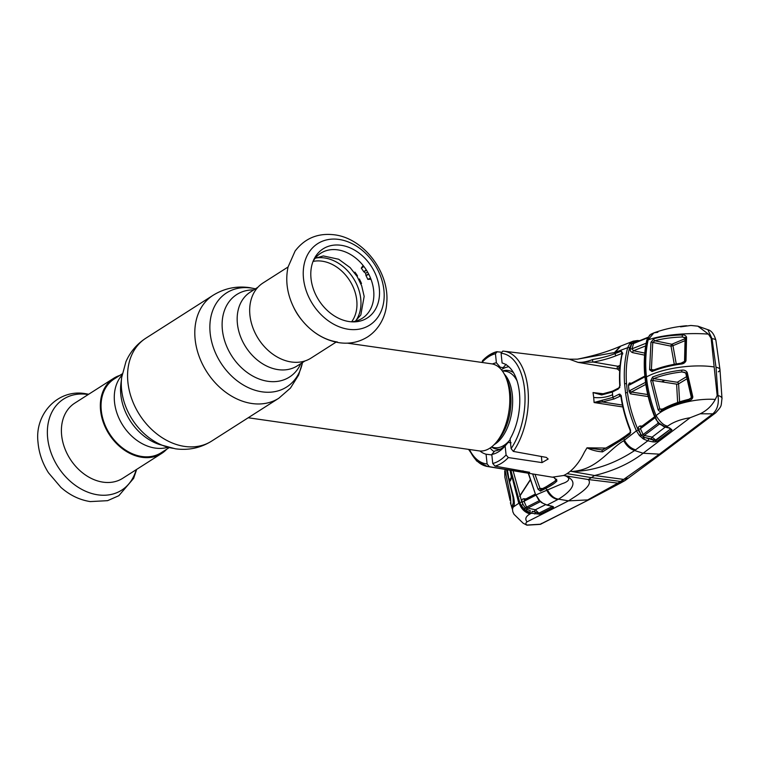 <?xml version="1.0" encoding="UTF-8"?>
<svg xmlns="http://www.w3.org/2000/svg" width="760" height="760" viewBox="0 0 760 760"><rect width="100%" height="100%" fill="white"/><g stroke="black" fill="none" stroke-linecap="round" stroke-linejoin="round"><path stroke-width="1.14" d="M169.271 447.573L161.215 452.713A43.728 33.316 -122.6 0 1 141.958 456.513A43.728 33.316 -122.6 0 1 104.044 422.493A43.728 33.316 -122.6 0 1 114.161 379.002L122.218 373.863M490.105 448.001A43.966 23.807 -81.8 0 0 494.152 451.677M248.206 417.762L479.19 450.898A43.966 23.807 -81.8 0 0 495.833 442.842A43.966 23.807 -81.8 0 0 509.428 392.055A43.966 23.807 -81.8 0 0 505.39 376.257A43.966 23.807 -81.8 0 0 491.672 363.85L347.349 343.149M508.829 366.766A43.966 23.807 -81.8 0 0 501.334 369.692M119.747 375.44A44.584 33.972 57.4 0 0 113.705 378.28L74.765 403.132A44.584 33.972 57.4 0 0 64.457 447.478A44.584 33.972 57.4 0 0 103.113 482.163A44.584 33.972 57.4 0 0 122.74 478.287L161.671 453.435A44.584 33.972 57.4 0 0 166.791 449.16M113.705 378.28A44.584 33.972 57.4 0 0 103.388 422.626A44.584 33.972 57.4 0 0 142.044 457.311A44.584 33.972 57.4 0 0 161.671 453.435M337.373 341.99A54.017 41.154 -122.6 0 1 302.442 320.844L301.483 319.684A44.584 33.972 -122.6 0 1 293.882 307.781L293.236 306.423A54.017 41.154 -122.6 0 0 302.442 320.844C312.654 333.041 324.9 340.328 339.178 342.712C349.495 344.156 358.929 342.247 367.479 336.993C380.646 328.481 386.07 313.966 386.65 303.781C390.155 273.21 364.24 238.412 334.447 234.811C318.012 232.826 304.893 238.241 295.099 251.047L288.04 267.045C285.294 280.126 287.023 293.246 293.236 306.423M336.024 342.152L311.011 358.112A44.584 33.972 -122.6 0 1 291.384 361.988A44.584 33.972 -122.6 0 1 252.728 327.303A44.584 33.972 -122.6 0 1 263.036 282.967L288.049 266.998M349.163 321.565A41.021 31.255 -122.6 0 1 317.357 297.825A41.021 31.255 -122.6 0 1 313.927 259.388A41.021 31.255 -122.6 0 1 341.154 245.299A41.021 31.255 -122.6 0 1 378.936 285.694A41.021 31.255 -122.6 0 1 353.818 321.879A41.021 31.255 -122.6 0 1 349.163 321.565M313.082 261.335A38.599 29.412 -122.6 0 1 337.753 249.869A38.599 29.412 -122.6 0 1 373.094 286.701A38.599 29.412 -122.6 0 1 351.699 321.822M357.466 275.823L357.438 275.785A41.145 31.35 57.4 0 0 354.996 272.251L354.93 272.127M359.518 279.005L359.613 279.547A41.145 31.35 57.4 0 1 361.447 283.404L361.522 283.527M370.984 279.262L367.783 279.357A41.145 31.35 -122.6 0 0 365.949 275.51L365.608 273.201L367.631 272.118M363.622 266.114L361.332 268.213A41.145 31.35 -122.6 0 1 363.764 271.738L365.608 273.201M361.285 268.08L363.137 265.506M363.764 271.738L366.272 269.876M361.332 268.213L363.897 266.475M363.812 271.776L366.529 270.275M368.638 273.97L365.94 275.452M368.847 274.388L365.949 275.51M370.548 278.141L367.783 279.357M602.205 400.168L602.357 401.974L594.272 402.43L612.911 397.375L618.972 394.259L619.865 394.117L621.243 396.055C622.924 407.569 626.031 418.95 630.572 430.207L630.078 433.922L623.789 438.615L602.509 451.877C596.686 451.44 591.517 450.091 587.014 447.82L584.392 452.152C580.535 460.18 575.833 466.535 570.313 471.228L594.577 475.513L591.442 477.622L566.998 473.651A59.603 32.271 -81.8 0 0 570.313 471.228L572.194 471.447C596.971 469.86 608.332 449.815 623.732 440.733L636.414 430.834C630.952 418.323 627.332 405.659 625.547 392.853L624.587 383.772C623.703 371.032 624.73 358.995 627.674 347.69L629.698 343.7A1.463 0.912 40 0 1 631.361 344.299L629.556 347.88C626.639 359.091 625.613 370.975 626.496 383.543L627.437 392.521C629.213 405.203 632.795 417.715 638.191 430.046L640.813 434.216L638.637 429.438L640.414 428.659L643.112 434.511L658.179 423.177L657.704 422.094M587.014 447.82L606.252 448.067M620.749 395.912L614.137 398.933A1.463 1.007 62.9 0 1 612.911 397.375L612.598 394.706C607.021 397.242 600.723 398.173 593.712 397.47L594.101 402.543L622.848 406.97M593.256 392.654L601.54 394.088L601.654 394.953L593.047 392.568L603.62 393.803M619.675 370.956L617.433 368.98L578.056 362.377L569.288 359.185L504.013 351.205A58.235 31.54 98.2 0 1 527.981 389.661A58.235 31.54 98.2 0 1 513.342 451.411L546.297 457.377L548.159 459.03L542.013 462.612L508.345 457.567A58.235 31.54 98.2 0 1 501.781 463.049A58.235 31.54 98.2 0 1 494.959 466.108L492.746 463.486A55.793 30.21 -81.8 0 0 499.548 460.484A55.793 30.21 -81.8 0 0 506.084 454.974L508.345 457.567M497.22 351.699L495.444 353.742A55.793 30.21 -81.8 0 0 482.106 362.254L482.562 360.658C486.951 356.06 491.625 353.087 496.594 351.738L501.192 352.174M501.087 353.276L502.103 363.014A46.35 25.099 -81.8 0 1 519.394 392.464A46.35 25.099 -81.8 0 1 510.083 438.9L511.1 448.628A55.793 30.21 -81.8 0 0 524.552 389.177A55.793 30.21 -81.8 0 0 501.087 353.276L502.797 351.101A58.235 31.54 98.2 0 1 504.013 351.205L502.797 351.101M513.342 451.411L511.1 448.628M494.959 466.108L529.635 472.302L523.098 472.178L489.383 466.697A58.235 31.54 98.2 0 1 487.473 466.498A58.235 31.54 98.2 0 1 469.376 449.492M507.072 443.678A42.237 22.876 98.2 0 1 494.76 450.965L491.796 454.442L492.746 463.486M494.76 450.965L496.603 450.623M491.796 454.442A46.35 25.099 -81.8 0 0 505.067 446.006A46.35 25.099 -81.8 0 0 505.134 445.93L506.084 454.974M511.072 442.776L508.174 442.405L505.134 445.93M482.562 360.658L483.835 360.24A58.235 31.54 98.2 0 1 490.399 354.758A58.235 31.54 98.2 0 1 495.995 352.06M495.444 353.742L496.394 362.786A46.35 25.099 -81.8 0 0 492.433 363.983M496.394 362.786L500.27 367.251A42.237 22.876 -81.8 0 0 499.13 367.431M500.27 367.251L503.177 367.659L506.075 364.334M479.949 450.984A46.35 25.099 -81.8 0 0 486.077 454.214L491.844 454.926M486.077 454.214L487.103 463.952L489.383 466.697M622.459 353.248L615.933 355.784C609.644 358.312 602.11 360.411 593.322 362.073L617.899 366.263A1.463 0.636 99.8 0 0 617.253 367.555A1.463 0.636 99.8 0 0 617.433 368.98A1.463 1.092 128.7 0 0 619.048 367.764L619.846 368.429M619.048 367.764A1.463 1.121 -111.8 0 0 617.899 366.263L620.122 365.37M620.084 385.899A1.463 0.56 -3.6 0 1 619.761 385.577L619.761 385.577A1.463 0.56 -3.6 0 1 620.093 385.187L618.412 388.911L612.351 392.046L601.654 394.953M622.725 354.017A1.463 0.769 12.7 0 1 622.117 353.191A1.463 0.769 12.7 0 1 622.44 352.83C620.16 363.08 619.371 373.863 620.093 385.187M619.723 386.203L619.761 385.577C619.039 374.243 619.827 363.441 622.117 353.191L622.164 352.706L622.753 353.219M622.136 353.115A1.463 1.111 -111.3 0 1 621.376 351.148L622.44 352.83M578.056 362.377L593.322 362.073A1.463 0.712 -99.6 0 1 592.658 360.895A1.463 0.712 -99.6 0 1 592.79 359.47C601.312 358.055 608.665 356.126 614.859 353.666L621.376 351.148M578.037 362.368C582.322 362.615 587.242 361.646 592.79 359.47M569.288 359.185L577.372 359.176L614.469 352.564L627.674 347.69A1.463 0.769 14.7 0 1 629.556 347.88M620.322 346.265L614.469 352.564M602.509 451.877A1.463 0.589 -113.9 0 1 602.271 449.958L602.271 449.958A1.463 0.589 -113.9 0 1 602.566 449.986L623.457 437.75M587.033 447.801L602.271 449.958L614.203 443.64L629.907 432.972M630.078 433.922A1.463 0.997 -126.5 0 1 630.202 432.469L630.202 432.469A1.463 0.997 -126.5 0 1 630.762 432.335M670.453 429.267A1.463 1.016 52.7 0 0 671.564 430.198L657.029 441.294A1.463 1.016 52.6 0 1 655.928 440.401L670.614 428.991L654.968 440.601L651.491 438.919L644.575 437.447L653.391 440.068A1.463 0.731 102.1 0 1 652.745 441.864L647.824 440.809L634.638 450.547C630.059 449.065 626.43 445.797 623.732 440.733M626.534 479.132L624.891 480.652L620.768 481.469L591.442 477.622L588.288 479.531L617.842 483.123L623.675 479.398L594.577 475.513C613.767 470.829 629.954 463.401 643.131 453.235L634.638 450.547C619.875 460.227 597.854 471.19 572.194 471.466L572.194 471.447M566.998 473.651A59.603 32.271 98.2 0 1 563.625 475.494L588.288 479.531C593.645 485.498 578.227 494.598 568.508 500.868L587.698 499.918L617.842 483.123L621.281 482.628L623.058 481.384M547.247 489.564C550.487 495.434 554.249 498.626 558.514 499.139C569.306 492.508 581.001 481.945 565.355 475.827L565.317 475.836C572.812 479.019 566.124 482.552 562.324 483.597L535.923 494.921L539.771 500.764L542.878 503.253L547.114 505.058L558.514 499.139L568.508 500.868L527.012 521.864C524.742 518.994 525.768 516.344 530.072 513.922L531.383 513.237L525.635 510.264L521.208 505.505L519.821 502.721L519.108 503.053C521.189 508.886 524.837 512.506 530.072 513.922M468.568 449.369L476.681 461.026L487.473 466.498L552.349 477.185L563.625 475.494L565.317 475.836M528.485 473.252L535.733 495.121L528.247 473.214M556.538 479.693A1.463 1.406 28.2 0 0 556.966 480.938C554.847 483.274 551.161 485.735 545.908 488.319L540.427 491.122L538.042 489.25L532.656 473.936M556.681 479.256C554.125 482.106 550.696 484.557 546.392 486.618L556.548 480.168M534.992 474.325L539.989 488.385L542.621 488.556M540.427 491.122A1.463 1.216 62.7 0 1 540.911 489.44L540.911 489.44A1.463 1.216 62.7 0 1 541.443 489.326L539.989 488.385L538.042 489.25M541.443 489.326L545.994 486.979M553.85 477.365L556.966 480.938M540.389 524.191L589.997 499.215L592.059 497.534M628.311 478.163L662.121 453.188L659.385 454.157L712.832 413.829L700.197 413.801L690.128 417.743L643.131 453.235L659.385 454.157L623.675 479.398L628.358 478.125L624.891 480.652M662.121 453.188L663.908 450.67M690.128 417.743C680.77 419.244 673.303 422.028 667.726 426.103C663.936 425.609 660.05 422.123 656.07 415.653C651.577 404.282 648.546 392.901 646.988 381.529L646.437 376.969C661.989 368.315 693.186 363.707 714.163 366.956L717.174 395.57L717.991 395.513A9.775 3.923 -2 0 1 722 398.506L722 398.506C720.812 406.647 722.447 405.298 715.635 412.851L715.635 412.851A9.775 6.811 53.3 0 1 712.832 413.829C717.402 409.64 719.112 403.531 717.991 395.513L716.005 367.27L712.015 338.694A9.775 2.992 -9.8 0 1 715.892 340.356L719.967 369.588A9.775 3.467 174 0 0 716.005 367.27M714.163 366.956L711.16 338.342L712.015 338.694L707.864 329.697C711.493 330.609 714.172 334.162 715.892 340.356M711.16 338.342L708.434 334.144L697.861 326.163L690.916 325.46L680.57 326.847M526.832 525.046L540.892 524.181L541.319 523.45M526.519 524.656C525.531 523.858 525.702 522.928 527.012 521.864M717.174 395.57L715.293 399.418C711.968 405.716 706.942 410.514 700.197 413.801M653.135 333.212L649.79 335.036L646.969 340.347C644.774 350.721 644.1 361.617 644.926 373.036L645.876 382.118C647.472 393.69 650.503 405.156 654.968 416.508L656.07 415.653C668.543 404.899 694.906 398.041 715.293 399.418M692.825 396.919C692.55 398.858 691.315 400.016 689.12 400.397C678.509 402.952 669.284 406.505 661.457 411.036C659.965 411.702 658.806 411.141 657.989 409.374L650.74 380.741L652.602 377.026C660.972 373.73 670.662 371.45 681.663 370.167C684.133 369.806 685.986 370.566 687.23 372.466L692.825 396.919L691.4 397.66L691.999 397.803L686.394 373.407L685.776 373.188L691.4 397.66L688.911 399.294L691.999 397.803M661.457 411.036A1.463 0.836 -120.1 0 1 661.599 409.678L661.599 409.678A1.463 0.836 -120.1 0 1 662.036 409.63C669.626 405.279 678.594 401.869 688.95 399.409M677.635 402.524L676.628 384.132L652.536 380.427L659.718 408.756L662.036 409.63M662.881 408.956L657.989 409.374M685.966 372.913L681.91 371.953C671.222 373.188 661.817 375.411 653.686 378.632L677.283 382.261L686.508 376.703M686.954 378.812L678.594 383.838A1.463 1.092 59.1 0 0 677.283 382.261M676.628 384.132A1.463 0.541 175.1 0 0 678.594 383.838L679.601 401.869M652.602 377.026A1.463 0.864 -111.9 0 0 653.686 378.632L652.536 380.427A1.463 0.475 171.2 0 0 650.74 380.741M684.845 372.457L681.91 371.953L681.663 370.167M687.23 372.466L685.776 373.188L683.686 372.106M689.12 400.397L688.911 399.294C678.442 401.774 669.341 405.241 661.599 409.678L661.285 409.763M649.591 369.759L650.94 342.294L653.847 338.703C661.894 336.499 671.356 335.245 682.242 334.932C684.456 334.77 685.89 335.549 686.556 337.269L685.995 360.772C685.159 362.738 683.496 363.841 681.017 364.069C670.044 365.608 660.383 368.087 652.023 371.516L649.591 369.759A1.463 0.56 -3.1 0 1 651.396 369.597L653.989 369.892M657.856 332.272L653.856 332.88L648.109 339.919C645.914 350.236 645.231 361.076 646.038 372.438L646.437 376.969M647.264 341.515A1.463 0.76 12.1 0 1 646.656 340.708A1.463 0.76 12.1 0 1 646.969 340.347L648.109 339.919C661.19 335.008 688.009 332.405 708.434 334.144M650.94 342.294A1.463 0.712 9.3 0 1 652.745 342.418L651.396 369.597L652.831 370.5C660.953 367.203 670.339 364.8 681.007 363.299L685.178 361.893A1.463 0.608 -0.2 0 1 684.532 361.399A1.463 0.608 -0.2 0 1 684.532 361.389A1.463 0.608 -0.2 0 1 685.995 360.772M685.121 337.887L682.394 337.003C671.821 337.345 662.625 338.599 654.806 340.774L652.745 342.418L671.023 346.151A1.463 0.741 101.5 0 1 671.726 344.29A1.463 0.741 101.5 0 1 671.811 344.242L685.073 338.684M674.281 364.297L671.023 346.151L672.961 345.667A1.463 1.121 67.4 0 0 671.811 344.242L654.806 340.774A1.463 0.95 -105.8 0 1 653.847 338.703M684.969 340.67L672.961 345.667L676.248 363.945M685.178 360.876L685.757 338.438A1.463 0.655 3.1 0 1 685.111 337.849L685.111 337.849A1.463 0.655 3.1 0 1 686.556 337.269M684.598 337.478L682.394 337.003L682.242 334.932M681.017 364.069L681.007 363.299M652.023 371.516A1.463 0.864 -112.4 0 1 652.431 370.519L652.431 370.519A1.463 0.864 -112.4 0 1 652.831 370.5M650.778 334.286A1.463 0.684 59.7 0 1 650.836 334.238L653.818 332.899C664.506 329.042 675.45 326.658 686.66 325.736M647.482 338.627A1.463 0.864 25.4 0 1 647.501 338.172A1.463 0.864 25.4 0 1 647.805 337.896M654.616 416.765L640.813 427.006L654.702 416.993M638.637 429.438C638.02 427.348 638.609 426.198 640.414 425.99A1.463 0.807 -86.6 0 0 640.946 426.901M645.829 384.389L631.332 392.017L647.748 394.535M631.332 392.017L630.477 393.86L629.09 391.495L630.087 390.459A1.463 1.016 62.5 0 0 631.332 392.017M630.087 390.459L645.534 382.327M629.09 391.495L628.406 385.054L629.337 383.002L631.313 383.23M644.841 376.276L630.467 383.876A1.463 1.016 62.3 0 0 629.954 383.942L629.954 383.942A1.463 1.016 62.3 0 0 629.508 384.978L628.406 385.054M644.889 376.837L629.508 384.978M664.42 380.285L661.76 381.843M645.677 345.904L633.498 350.749A1.463 0.741 -78.3 0 0 632.7 352.659C630.809 351.956 629.954 350.607 630.144 348.622L631.911 343.387A1.463 0.836 49 0 0 630.562 342.827L633.232 341.164L637.288 340.547A1.463 0.807 93.1 0 1 637.517 340.508A1.463 0.807 93.1 0 1 638.172 341.278M647.672 337.829L633.555 343.52L634.505 342.865L633.555 343.52L632.025 348.812L633.498 350.749L644.765 353.087M659.528 424.251L658.388 423.044M663.547 426.113A1.463 0.665 -67 0 0 663.803 426.597L658.407 422.873A1.463 0.503 -35.1 0 0 658.426 423.101L658.426 423.101A1.463 0.503 -35.1 0 0 659.053 423.13L664.316 426.464L669.569 427.918L671.944 429.78L671.564 430.198M656.412 419.283L655.975 419.529L659.053 423.13M665.484 426.901A1.463 0.769 -76.5 0 0 665.855 427.281L663.803 426.597A1.463 0.665 -67 0 0 664.316 426.464M661.485 424.983L660.402 424.526M648.47 439.014A1.463 0.731 -78 0 1 647.824 440.809L643.52 439.052L639.341 435.47L640.813 434.216L641.573 435.29L643.112 434.511L644.233 435.442L659.262 424.184A1.463 0.769 103.5 0 1 659.357 424.118M655.091 416.793L656.355 419.283M649.325 335.54A1.463 1.178 43.9 0 1 649.534 335.226L649.534 335.226A1.463 1.178 43.9 0 1 649.79 335.036M658.426 423.101L654.635 416.812C650.17 405.46 647.14 394.022 645.553 382.489L644.603 373.416C643.777 361.988 644.461 351.082 646.656 340.708L647.501 338.172L650.836 334.238A1.463 0.684 59.7 0 1 650.892 334.21M667.726 426.103L666.33 427.139A1.463 0.769 -76.5 0 1 665.855 427.281L669.094 428.051A1.463 0.769 -76.5 0 0 669.569 427.918M668.733 427.719A1.463 0.769 -76.5 0 0 669.094 428.051L670.614 428.991A1.463 1.226 29.3 0 0 671.944 429.78M651.491 438.919A1.463 0.731 102.1 0 1 652.128 437.123L655.794 440.135M640.414 436.563L641.573 435.29L643.596 436.99A1.463 0.731 102 0 1 644.233 435.442L652.128 437.123L665.237 427.11M655.681 417.278L640.414 428.659L641.487 426.787M639.341 435.47L636.414 430.834L638.191 430.046M642.428 438.292A1.463 0.484 -50.8 0 0 643.596 436.99L644.575 437.447A1.463 0.484 -58.8 0 1 643.52 439.052M654.968 440.601L655.244 441.959L652.745 441.864M657.029 441.294L655.244 441.959M621.005 395.209L621.385 396.312L621.005 395.209M621.243 396.055A1.463 0.484 171.7 0 0 620.901 396.445L620.901 396.445A1.463 0.484 171.7 0 0 621.338 396.71M620.711 395.76L619.865 394.117M618.972 394.259A1.463 1.016 62.7 0 0 620.207 395.817M614.137 398.933L602.357 401.974L622.431 405.07M629.698 343.7L630.562 342.827M639.787 340.632L633.232 341.164A1.463 0.921 68.8 0 1 633.241 341.154A1.463 0.921 68.8 0 1 634.553 342.01L631.911 343.387A1.463 0.788 17.8 0 0 633.555 343.52M638.21 341.459L634.553 342.01L636.149 342.095M637.735 340.575L639.663 340.68M632.272 341.61A1.463 1.016 61.1 0 1 633.631 342.19A1.463 0.807 93.1 0 0 634.182 342.893M646.142 343.216L632.025 348.812A1.463 0.76 14.4 0 1 630.144 348.622M634.505 342.865L647.881 337.449M511.252 479.056A1.463 1.244 46.7 0 0 510.91 479.275L510.91 479.275A1.463 1.244 46.7 0 0 510.596 480.434L511.281 476.529L510.017 470.212M511.347 476.957L510.91 479.275L509.418 481.45L513.551 496.992C514.729 502.654 514.558 506.046 513.057 507.186L512.477 509.105L512.829 511.812L512.477 509.105M510.596 480.434L509.485 481.811M510.216 470.24L511.281 476.529M519.108 503.053L513.057 507.186A0.978 0.912 25.2 0 1 513.076 506.511L514.264 504.403M518.776 503.196L510.321 470.259M513.086 470.715L521.769 501.875L519.821 502.721L510.891 470.354M518.073 500.089L519.203 503.015C521.455 508.753 525.245 512.297 530.594 513.646M521.769 501.875L523.032 504.374L522.091 502.113C521.521 500.051 522.12 498.931 523.887 498.75L525.977 498.892M524.457 499.671A1.463 0.807 93.8 0 1 523.887 498.75M522.091 502.113L524.039 501.267L524.324 499.738L535.297 494.076M524.808 499.653L535.353 494.209M535.79 495.235L524.039 501.267L526.575 507.139L539.686 500.488M540.769 501.429L527.725 508.098L535.363 509.779L545.509 504.706M521.208 505.505L523.032 504.374L525.255 507.822L526.575 507.139L527.725 508.098A1.463 0.731 102.4 0 0 526.975 509.323L530.328 510.758A1.463 0.627 111.9 0 1 529.302 512.601M552.197 506.559L539.096 513.057L552.197 506.559A1.463 1.197 63.6 0 0 553.261 507.481L539.609 514.207L531.383 513.237A1.463 0.731 102.4 0 0 532.19 511.328L538.783 513.095L535.363 509.779A1.463 0.731 102.4 0 0 534.556 511.679L532.19 511.328M534.679 513.969A1.463 0.731 102.4 0 0 535.496 512.059L534.556 511.679M524.305 509.095L525.255 507.822L526.975 509.323A1.463 0.636 135.8 0 1 525.635 510.264M538.783 513.095A1.463 0.902 76.4 0 0 539.609 514.207M546.554 504.916A1.463 0.769 -76.9 0 0 546.82 505.086A1.463 0.769 -76.9 0 0 547.114 505.058L551.912 506.179L553.527 506.844L553.261 507.481M539.096 513.057A1.463 1.197 63.4 0 0 540.189 514.007M552.358 506.283A1.463 1.339 -41 0 0 552.453 506.417L552.453 506.417A1.463 1.339 -41 0 0 553.527 506.844M551.361 506.046A1.463 0.769 -76.9 0 0 551.617 506.207L551.617 506.207A1.463 0.769 -76.9 0 0 551.912 506.179M599.459 394.07L601.54 394.088C605.91 393.252 605.188 394.126 612.788 391.01L612.788 391.01A1.463 1.007 62.8 0 0 612.351 392.046L612.598 394.706M601.54 394.174L613.301 390.953L618.507 388.265M613.301 390.953A1.463 1.007 62.8 0 0 612.788 391.01L618.858 387.885A1.463 1.016 62.6 0 1 619.371 387.818L619.837 387.457M619.191 387.572L618.858 387.885A1.463 1.016 62.6 0 0 618.412 388.911M504.906 469.366L510.483 496.479L510.9 503.984M506.445 469.623L513.028 497.363L513.275 503.025L514.273 503.167M512.383 509.209L512.04 506.207L512.202 508.668L510.397 502.759M512.04 506.207L513.275 503.025M507.376 469.775L508.972 479.313L511.214 478.591M510.406 479.75L508.972 479.313M510.159 500.65L504.839 477.071L504.735 470.972M300.808 363.613A48.963 37.306 -122.6 0 1 267.919 381.301A48.963 37.306 -122.6 0 1 222.727 332.538A48.963 37.306 -122.6 0 1 253.764 289.902M302.47 362.558A55.831 42.541 -122.6 0 1 262.095 391.837A55.831 42.541 -122.6 0 1 210.178 333.269A55.831 42.541 -122.6 0 1 251.19 288.03A55.831 42.541 -122.6 0 1 255.417 288.848M302.49 362.539L298.642 375.031L290.444 388.094L278.834 398.221A61.066 46.531 -122.6 0 1 251.94 403.512A61.066 46.531 -122.6 0 1 198.987 356.003A61.066 46.531 -122.6 0 1 213.113 295.269L145.882 338.181C136.923 344.005 130.292 351.813 125.97 361.608L121.666 377.483A55.831 42.541 -122.6 0 0 165.756 446.548A55.831 42.541 -122.6 0 0 173.527 448.372M278.834 398.221L211.593 441.132A61.066 46.531 -122.6 0 1 184.708 446.433A61.066 46.531 -122.6 0 1 131.755 398.924A61.066 46.531 -122.6 0 1 145.882 338.181M211.593 441.132C200.45 448.029 188.366 450.575 175.341 448.789L159.543 444.534A48.963 37.306 -122.6 0 1 120.878 383.971L121.666 377.483M167.989 447.231A43.728 33.316 -122.6 0 1 155.182 448.077A43.728 33.316 -122.6 0 1 118.997 418.304A43.728 33.316 -122.6 0 1 121.989 375.174M304.969 360.962L297.331 365.835A43.728 33.316 -122.6 0 1 278.074 369.626A43.728 33.316 -122.6 0 1 240.16 335.606A43.728 33.316 -122.6 0 1 250.277 292.125L257.916 287.242M491.939 447.298A39.738 21.517 -81.8 0 0 500.356 449.131M513.484 372.637A39.738 21.517 -81.8 0 0 502.892 370.889M517.038 380.808A38.599 20.9 -81.8 0 0 505.675 371.288L502.198 370.785M491.236 447.193L494.712 447.697A38.599 20.9 -81.8 0 0 510.159 439.622M494.247 444.562A38.599 20.9 -81.8 0 0 512.316 394.763A38.599 20.9 -81.8 0 0 504.345 374.167M497.106 441.294A39.738 21.517 -81.8 0 0 498.351 439.935A39.738 21.517 -81.8 0 0 510.644 394.031A39.738 21.517 -81.8 0 0 506.986 379.753A39.738 21.517 -81.8 0 0 506.169 378.109M88.217 394.554A54.017 41.154 57.4 0 0 87.343 394.411A54.017 41.154 57.4 0 0 47.671 438.188A54.017 41.154 57.4 0 0 97.897 494.845A54.017 41.154 57.4 0 0 136.192 469.699M313.044 261.43A37.249 28.386 -122.6 0 1 322.116 261.183A37.249 28.386 -122.6 0 1 352.422 285.447A37.249 28.386 -122.6 0 1 351.595 321.822M315.514 258.115A38.969 29.688 -122.6 0 1 324.52 257.953A38.969 29.688 -122.6 0 1 356.088 283.052A38.969 29.688 -122.6 0 1 355.651 320.976M370.139 278.284A48.592 37.021 -122.6 0 1 370.585 279.3M348.431 329.27A48.317 36.812 -122.6 0 1 303.506 278.587A48.317 36.812 -122.6 0 1 338.988 239.438A48.317 36.812 -122.6 0 1 383.914 290.12A48.317 36.812 -122.6 0 1 348.431 329.27M593.712 397.47L593.047 392.568M541.367 456.484L542.013 462.612M522.956 470.81L523.098 472.178M469.442 449.502A55.793 30.21 -81.8 0 0 487.103 463.952M615.933 355.784L614.859 353.666L615.192 352.317L620.739 346.085L619.865 346.417M635.616 449.844C630.942 448.409 627.218 445.18 624.425 440.163L623.789 438.615L624.463 437.009M557.726 499.558C552.7 498.351 549.005 495.102 546.63 489.82L545.908 488.319L546.924 486.505M718.267 371.849A9.775 3.467 174 0 0 719.967 369.588L722 398.506M640.414 425.99L642.048 426.094M648.223 396.577L630.477 393.86M644.594 355.129L632.7 352.659M646.19 382.802L645.876 382.118L646.19 382.802M645.24 373.815L644.926 373.036L645.24 373.815M646.988 381.529L645.876 382.118M625.547 392.853L627.437 392.521M624.587 383.772L626.496 383.543M513.731 506.027A0.978 0.912 25.2 0 0 513.076 506.511L514.188 504.811M536.009 495.121L538.526 499.69L541.5 502.569L546.82 505.086L552.453 506.417M513.028 497.363L513.598 497.448M255.445 288.828L249.375 287.613C236.35 285.827 224.266 288.373 213.113 295.269M498.351 439.935L495.833 442.842M506.986 379.753L505.39 376.257M136.657 469.404L133.646 478.344L118.835 495.7L107.587 500.669L90.26 501.59C79.524 499.918 69.739 495.178 60.904 487.378L48.517 472.834C42.417 463.22 38.912 452.998 38 442.168C34.532 413.725 58.206 388.692 85.538 393.69L88.692 394.25M315.134 258.315L323.332 255.94L338.675 259.245L350.132 267.615L357.2 276.592L361.684 285.808L364.163 296.381L360.829 314.934L355.3 321.242M577.372 359.176C594.149 355.765 608.256 351.528 619.694 346.493L619.694 346.493M620.768 395.969L620.901 396.445C622.573 407.911 625.689 419.263 630.22 430.512L630.202 432.469L623.894 437.142M540.911 489.44L546.392 486.618M556.69 479.237L556.558 479.93L554.078 477.508M554.002 477.375L552.387 477.195M589.997 499.215L621.357 482.6M625.053 480.548L621.281 482.628M662.207 453.131L715.635 412.851M512.829 511.803L514.017 514.302L523.098 523.174L526.908 525.188L540.35 524.352L589.827 499.301M685.111 337.849L684.542 361.38L680.969 363.213C670.197 364.724 660.687 367.166 652.431 370.519L652.222 370.557M707.864 329.697L697.861 326.163M630.011 383.952L644.822 376.077M664.744 380.332L662.074 381.9M633.175 341.183L620.73 346.085M647.957 337.307L634.068 342.931M512.43 508.678L513.076 506.511C514.083 505.305 514.986 503.453 513.494 497.106L509.39 481.726M519.593 496.147L530.147 479.921M530.223 480.168L519.678 496.375"/></g></svg>
